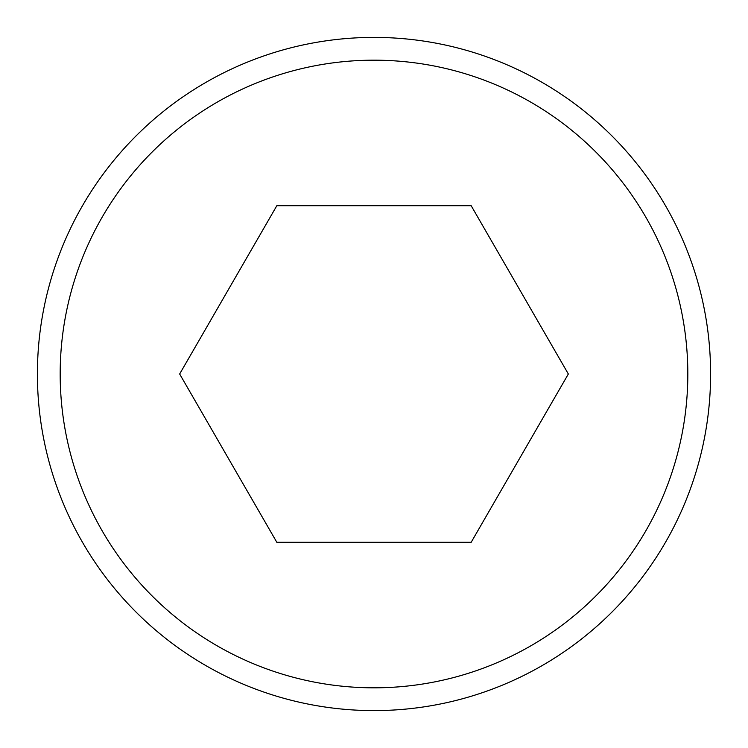 <?xml version="1.0" encoding="UTF-8"?>
<svg xmlns="http://www.w3.org/2000/svg" width="748" height="748" viewBox="0 0 748 748"><rect width="100%" height="100%" fill="white"/><g stroke="black" fill="none" stroke-linecap="round" stroke-linejoin="round"><path stroke-width="1.12" d="M710.6 374A336.6 336.6 0 0 0 374 37.4A336.6 336.6 0 0 0 37.4 374A336.6 336.6 0 0 0 374 710.6A336.6 336.6 0 0 0 710.6 374M687.823 374A313.823 313.823 0 0 0 374 60.177A313.823 313.823 0 0 0 60.177 374A313.823 313.823 0 0 0 374 687.823A313.823 313.823 0 0 0 687.823 374M568.34 374L471.165 542.3L276.835 542.3L179.66 374L276.835 205.7L471.165 205.7L568.34 374"/></g></svg>
